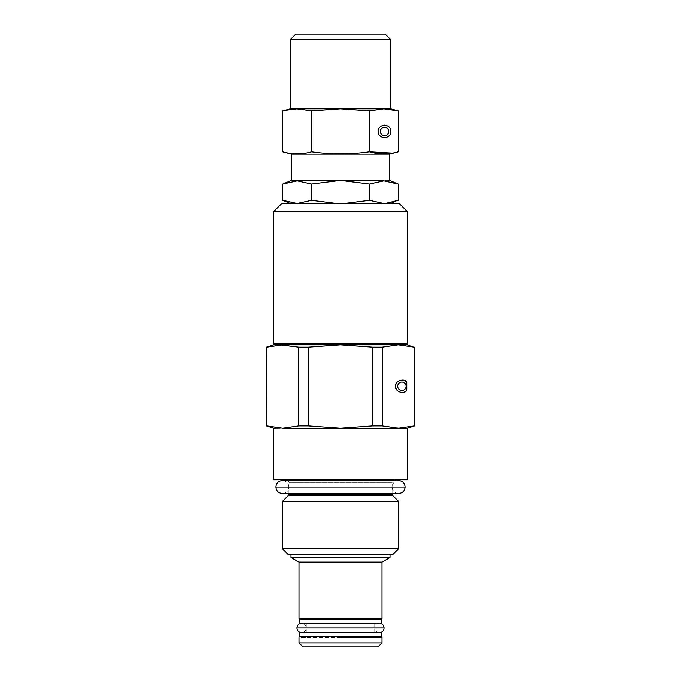 <?xml version="1.0" encoding="UTF-8"?>
<svg xmlns="http://www.w3.org/2000/svg" width="681" height="681" viewBox="0 0 681 681"><rect width="100%" height="100%" fill="white"/><g stroke="black" fill="none" stroke-linecap="round" stroke-linejoin="round"><path stroke-width="0.51" stroke-dasharray="3.4 2.55" d="M282.717 151.803C292.345 154.553 301.981 154.553 311.609 151.803L311.609 110.85L340.5 108.781L383.837 108.781L398.283 110.85M295.052 108.824L311.609 110.85M284.53 110.39L286.897 109.862M288.097 109.632L289.502 109.394M290.966 109.181L293.034 108.96M291.459 154.144L389.541 154.144M311.609 151.803C330.872 154.553 350.128 154.553 369.391 151.803L369.391 110.85L383.837 108.781L390.536 108.781M392.443 153.106L398.283 151.803M384.535 135.63C389.915 135.859 389.915 127.066 384.535 127.296C379.155 127.066 379.155 135.859 384.535 135.63A4.205 4.205 0 0 1 380.33 131.459A4.205 4.205 0 0 1 384.535 127.262A4.205 4.205 0 0 1 388.74 131.459A4.205 4.205 0 0 1 384.535 135.664M290.464 39.387L390.536 39.387M290.464 108.781L340.5 108.781L369.391 110.85M295.801 34.05L385.199 34.05M390.605 133.05A6.274 6.274 0 0 0 390.605 129.875M390.366 129.152A6.274 6.274 0 0 0 388.97 127.024M387.966 126.215A6.274 6.274 0 0 0 386.842 125.627M385.676 125.295A6.274 6.274 0 0 0 385.097 125.219M383.973 125.219A6.274 6.274 0 0 0 383.394 125.295M382.228 125.627A6.274 6.274 0 0 0 381.105 126.215M380.1 127.024A6.274 6.274 0 0 0 378.704 129.152M378.466 129.875A6.274 6.274 0 0 0 378.466 133.05M378.704 133.774A6.274 6.274 0 0 0 380.1 135.894M381.105 136.711A6.274 6.274 0 0 0 382.228 137.29M383.394 137.63A6.274 6.274 0 0 0 383.973 137.707M385.097 137.707A6.274 6.274 0 0 0 385.676 137.63M386.842 137.29A6.274 6.274 0 0 0 387.966 136.711M388.97 135.894A6.274 6.274 0 0 0 390.366 133.774M340.5 180.831L291.459 180.831L340.5 180.831M390.536 180.831L290.464 180.831M385.327 180.874L395.942 183.138M369.468 200.342L383.837 203.517L344.152 203.517L369.468 200.342L369.468 184.006L383.837 180.831M385.327 203.483L395.942 201.218M344.152 203.517L383.837 203.517M399.211 203.517L281.789 203.517M282.717 200.316L297.163 203.517L336.848 203.517L290.464 203.517L297.163 203.517L311.532 200.342L311.532 184.006L336.848 180.831M407.221 211.527L273.779 211.527M274.434 344.909L406.566 344.909M273.779 428.238L340.5 428.238L308.357 425.923L298.789 425.923L298.789 347.216L282.717 344.909L273.779 344.909M407.221 344.909L398.283 344.909L382.211 347.216L372.643 347.216L340.5 344.909L308.357 347.216L298.789 347.216M280.189 344.969L266.441 347.216M266.441 425.923L266.646 347.216M414.559 425.923L414.559 347.216M411.682 346.544L403.612 345.173M401.032 344.978L398.283 344.909M401.032 428.17L382.211 425.923L382.211 347.216M411.682 426.604L403.612 427.974M401.884 382.067C396.461 381.837 396.461 390.707 401.884 390.477C407.306 390.707 407.306 381.837 401.884 382.067M382.211 425.923L372.643 425.923L340.5 428.238L407.221 428.238M273.779 479.747L407.221 479.747M280.189 428.179L266.654 425.931M395.074 479.747L285.926 479.747L395.074 479.747M392.077 493.495L392.077 482.752L288.923 482.752L392.077 482.752A3.005 3.005 0 0 1 393.039 480.548M288.923 493.495L288.923 482.752A3.005 3.005 0 0 0 287.961 480.548M282.453 501.429L398.547 501.429M282.453 548.741L398.547 548.741M392.545 554.743L288.455 554.743M340.5 554.743L290.991 554.743L340.5 554.743M290.991 557.458L390.009 557.458M381.998 562.08L299.002 562.08M299.002 618.535L381.998 618.535M340.5 619.199L374.976 619.199L340.5 619.199M381.803 619.199L299.197 619.199M381.803 623.268L299.197 623.268M340.5 623.268L374.729 623.268L340.5 623.268M340.5 632.615L374.729 632.615L340.5 632.615M381.803 632.615L299.197 632.615M381.803 636.684L299.197 636.684M340.5 636.684L306.135 636.684L340.5 636.684M381.998 637.535L299.002 637.535M381.998 642.949L299.002 642.949M377.998 646.95L303.002 646.95M298.789 425.923L282.717 428.238M308.357 425.923L308.357 347.216M372.643 425.923L372.643 347.216M405.604 381.224A6.274 6.274 0 0 0 404.565 380.602M403.969 380.356A6.274 6.274 0 0 0 402.207 380.007M401.943 379.998A6.274 6.274 0 0 0 397.891 381.437M397.755 381.556A6.274 6.274 0 0 0 396.538 382.986M395.814 384.688A6.274 6.274 0 0 0 395.661 385.506M395.661 387.038A6.274 6.274 0 0 0 395.814 387.855M396.538 389.558A6.274 6.274 0 0 0 397.755 390.988M397.891 391.107A6.274 6.274 0 0 0 401.943 392.545M402.207 392.537A6.274 6.274 0 0 0 403.969 392.188M404.565 391.941A6.274 6.274 0 0 0 405.604 391.328M282.717 184.04L297.163 180.831L311.532 184.006M311.532 200.342L336.848 203.517M344.152 180.831L369.468 184.006M398.615 493.495C394.631 493.163 392.469 491.01 392.145 487.017C392.469 483.033 394.631 480.88 398.615 480.548L282.385 480.548C286.369 480.88 288.531 483.033 288.855 487.017L392.145 487.017L288.855 487.017C288.531 491.01 286.369 493.163 282.385 493.495L398.615 493.495M379.402 632.615C376.525 632.377 374.967 630.819 374.729 627.942C374.967 625.064 376.525 623.507 379.402 623.268L301.598 623.268C304.475 623.507 306.033 625.064 306.271 627.942C306.033 630.819 304.475 632.377 301.598 632.615L379.402 632.615L301.598 632.615M379.402 623.268L301.598 623.268M407.221 343.965L273.779 343.965M392.077 494.27L288.923 494.27M392.562 495.453L288.438 495.453M376.04 618.637L304.96 618.637M376.04 637.433L304.96 637.433M275.916 487.017L405.084 487.017M374.729 627.942L306.271 627.942L374.729 627.942M384.067 627.942L296.933 627.942M374.729 632.615L374.729 623.268M306.271 632.615L306.271 623.268"/><path stroke-width="1.02" d="M389.541 180.831L389.541 154.144L398.283 151.803C388.655 154.553 379.019 154.553 369.391 151.803C350.128 154.553 330.872 154.553 311.609 151.803L311.609 110.85L297.163 108.781L284.53 110.39M392.443 153.106L369.391 151.803L369.391 110.85L340.5 108.781L311.609 110.85M389.541 154.144L291.459 154.144L282.717 151.803L282.717 110.85L290.464 108.781L383.837 108.781L369.391 110.85M311.609 151.803C301.981 154.553 292.345 154.553 282.717 151.803M286.897 109.862L288.097 109.632M289.502 109.394L290.966 109.181M293.034 108.96L295.052 108.824M398.283 151.803L398.283 110.85L383.837 108.781L390.536 108.781L398.283 110.85M390.809 131.459C391.149 123.372 377.921 123.372 378.261 131.459C377.921 139.545 391.149 139.545 390.809 131.459M290.464 39.387L295.801 34.05L385.199 34.05L390.536 39.387L290.464 39.387L290.464 108.781M390.605 129.875A6.274 6.274 0 0 0 390.366 129.152M388.97 127.024A6.274 6.274 0 0 0 387.966 126.215M386.842 125.627A6.274 6.274 0 0 0 386.306 125.44M385.097 125.219A6.274 6.274 0 0 0 383.973 125.219M382.765 125.44A6.274 6.274 0 0 0 382.228 125.627M381.105 126.215A6.274 6.274 0 0 0 380.1 127.024M378.704 129.152A6.274 6.274 0 0 0 378.466 129.875M378.466 133.05A6.274 6.274 0 0 0 378.704 133.774M380.1 135.894A6.274 6.274 0 0 0 381.105 136.711M382.228 137.29A6.274 6.274 0 0 0 382.765 137.477M383.973 137.707A6.274 6.274 0 0 0 385.097 137.707M386.306 137.477A6.274 6.274 0 0 0 386.842 137.29M387.966 136.711A6.274 6.274 0 0 0 388.97 135.894M390.366 133.774A6.274 6.274 0 0 0 390.605 133.05M384.535 127.262A4.205 4.205 0 0 1 388.74 131.459A4.205 4.205 0 0 1 384.535 135.664A4.205 4.205 0 0 1 380.33 131.459A4.205 4.205 0 0 1 384.535 127.262M384.535 135.63A4.171 4.171 0 0 0 388.706 131.459A4.171 4.171 0 0 0 384.535 127.296A4.171 4.171 0 0 0 380.364 131.459A4.171 4.171 0 0 0 384.535 135.63M385.327 180.874L390.536 180.831L398.283 184.04L383.837 180.831L297.163 180.831L282.717 184.04L282.717 200.316L297.163 203.517L311.532 200.342L311.532 184.006L297.163 180.831L290.464 180.831L282.717 184.04M395.942 183.138L398.283 184.04L398.283 200.316L385.327 203.483M395.942 201.218L390.536 203.517M273.779 211.527L281.789 203.517L399.211 203.517L407.221 211.527L273.779 211.527L273.779 343.965L407.221 343.965L406.566 344.909L398.283 344.909L407.221 344.909L411.682 346.544M266.441 347.216L266.646 425.923L266.441 347.216L273.779 344.909L398.283 344.909L414.354 347.216L414.354 425.923L411.682 426.604M266.646 347.216L282.717 344.909L274.434 344.909L273.779 343.965M266.646 425.923L282.717 428.238L298.789 425.923L298.789 347.216L280.189 344.969M298.789 347.216L308.357 347.216L340.5 344.909L372.643 347.216L382.211 347.216L398.283 344.909M298.789 425.923L308.357 425.923L308.357 347.216M308.357 425.923L340.5 428.238L372.643 425.923L372.643 347.216M372.643 425.923L382.211 425.923L382.211 347.216M382.211 425.923L398.283 428.238L414.559 425.923L414.559 347.216M405.604 391.328A6.274 6.274 0 0 0 406.753 390.222C404.497 394.963 394.376 391.379 395.61 386.272C394.376 381.164 404.497 377.58 406.753 382.322A6.274 6.274 0 0 0 405.604 381.224M406.753 390.222L406.753 382.322M403.612 345.173L401.032 344.978M403.612 427.974L401.032 428.17M282.717 428.238L407.221 428.238L407.221 479.747L273.779 479.747L273.779 428.238L280.189 428.179M393.039 480.548A3.005 3.005 0 0 1 395.074 479.747M287.961 480.548A3.005 3.005 0 0 0 285.926 479.747M288.923 493.495L288.923 494.27L392.077 494.27L392.077 493.495M288.923 494.27A1.668 1.668 -90 0 1 288.438 495.453L392.562 495.453A1.668 1.668 90 0 1 392.077 494.27M392.562 495.453L398.547 501.429L398.547 548.741L392.545 554.743L288.455 554.743L282.453 548.741L398.547 548.741M288.438 495.453L282.453 501.429L398.547 501.429M282.453 501.429L282.453 548.741M390.009 554.743L390.009 557.458L290.991 557.458L290.991 554.743M306.024 619.199L304.96 618.637L381.998 618.535L299.002 618.535L299.002 562.08L381.998 562.08L390.009 557.458M381.803 619.199L299.197 619.199L299.197 623.268L381.803 623.268L381.803 619.199M381.803 632.615L299.197 632.615L299.197 636.684L381.803 636.684L381.803 632.615M340.5 637.535L381.998 637.535L340.5 637.535M381.998 642.949L377.998 646.95L303.002 646.95L299.002 642.949L381.998 642.949L381.998 637.535M401.884 382.067A4.205 4.205 0 0 0 397.678 386.272A4.205 4.205 0 0 0 401.884 390.477A4.205 4.205 0 0 0 406.089 386.272A4.205 4.205 0 0 0 401.884 382.067M404.565 380.602A6.274 6.274 0 0 0 403.969 380.356M396.538 382.986A6.274 6.274 0 0 0 395.814 384.688M395.661 385.506A6.274 6.274 0 0 0 395.661 387.038M395.814 387.855A6.274 6.274 0 0 0 396.538 389.558M403.969 392.188A6.274 6.274 0 0 0 404.565 391.941M336.848 203.517L311.532 200.342M336.848 180.831L311.532 184.006M383.837 203.517L369.468 200.342L369.468 184.006L344.152 180.831M369.468 200.342L344.152 203.517M383.837 180.831L369.468 184.006M282.385 493.495L398.615 493.495C402.599 493.163 404.761 491.01 405.084 487.017C404.761 483.033 402.599 480.88 398.615 480.548L282.385 480.548C278.401 480.88 276.239 483.033 275.916 487.017C276.239 491.01 278.401 493.163 282.385 493.495M301.598 632.615C298.729 632.377 297.171 630.819 296.933 627.942C297.171 625.064 298.729 623.507 301.598 623.268M379.402 632.615C382.271 632.377 383.829 630.819 384.067 627.942C383.829 625.064 382.271 623.507 379.402 623.268M275.916 487.017L405.084 487.017M384.067 627.942L296.933 627.942M390.536 39.387L390.536 108.781M291.459 180.831L291.459 154.144M407.221 211.527L407.221 343.965M407.221 428.238L414.559 425.923M273.779 428.238L266.441 425.923M299.002 562.08L290.991 557.458M381.998 618.535L381.998 562.08M374.976 619.199L376.04 618.637M306.135 636.684L304.96 637.433M374.865 636.684L376.04 637.433M299.002 642.949L299.002 637.535M304.96 618.637L299.002 618.535M290.464 203.517L282.717 200.316"/></g></svg>
